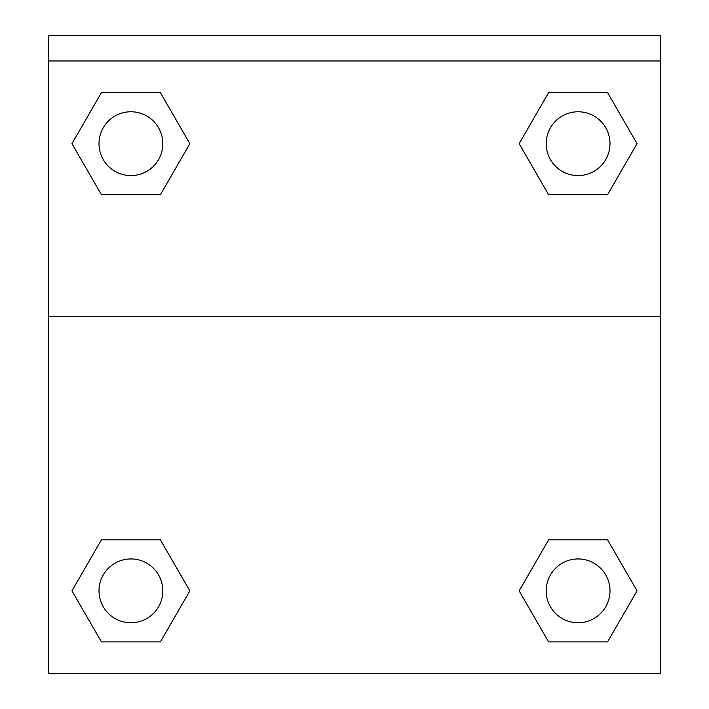 <?xml version="1.0" encoding="UTF-8"?>
<svg xmlns="http://www.w3.org/2000/svg" width="709" height="709" viewBox="0 0 709 709"><rect width="100%" height="100%" fill="white"/><g stroke="black" fill="none" stroke-linecap="round" stroke-linejoin="round"><path stroke-width="1.06" d="M523.038 584.101L548.615 539.806L568.175 539.806L548.615 539.806L519.148 590.854L548.615 539.806L607.56 539.806L548.615 539.806L607.56 539.806L637.036 590.854L607.56 641.902L637.036 590.854M101.44 539.806L160.385 539.806L101.44 539.806L71.963 590.854L101.44 539.806L160.385 539.806L189.852 590.854L160.385 641.902L101.44 641.902L160.385 641.902L101.44 641.902L71.963 590.854M185.962 150.423L160.385 194.718L140.825 194.718L160.385 194.718L189.852 143.67L160.385 194.718L101.44 194.718L160.385 194.718L101.44 194.718L71.963 143.67L101.44 92.622L71.963 143.67M607.56 194.718L548.615 194.718L607.56 194.718L637.036 143.67L607.56 194.718L548.615 194.718L519.148 143.67L548.615 92.622L519.148 143.67M660.788 60.974L660.788 35.45L48.212 35.45L48.212 60.974L660.788 60.974L660.788 673.55L48.212 673.55L48.212 60.974M607.56 641.902L548.615 641.902L607.56 641.902L548.615 641.902L519.148 590.854M48.212 316.214L660.788 316.214M548.615 92.622L607.56 92.622L548.615 92.622L607.56 92.622L637.036 143.67M101.44 92.622L160.385 92.622L101.44 92.622L160.385 92.622L189.852 143.67M609.997 590.854A31.905 31.905 0 0 0 562.14 563.221A31.905 31.905 0 0 0 562.14 618.478A31.905 31.905 0 0 0 609.997 590.854M162.813 590.854A31.905 31.905 0 0 0 114.955 563.221A31.905 31.905 0 0 0 114.955 618.478A31.905 31.905 0 0 0 162.813 590.854M609.997 143.67A31.905 31.905 0 0 0 562.14 116.046A31.905 31.905 0 0 0 562.14 171.303A31.905 31.905 0 0 0 609.997 143.67M162.813 143.67A31.905 31.905 0 0 0 114.955 116.046A31.905 31.905 0 0 0 114.955 171.303A31.905 31.905 0 0 0 162.813 143.67M548.615 539.806L568.175 539.806M140.825 539.806L160.385 539.806M568.175 194.718L548.615 194.718M160.385 194.718L140.825 194.718"/></g></svg>

